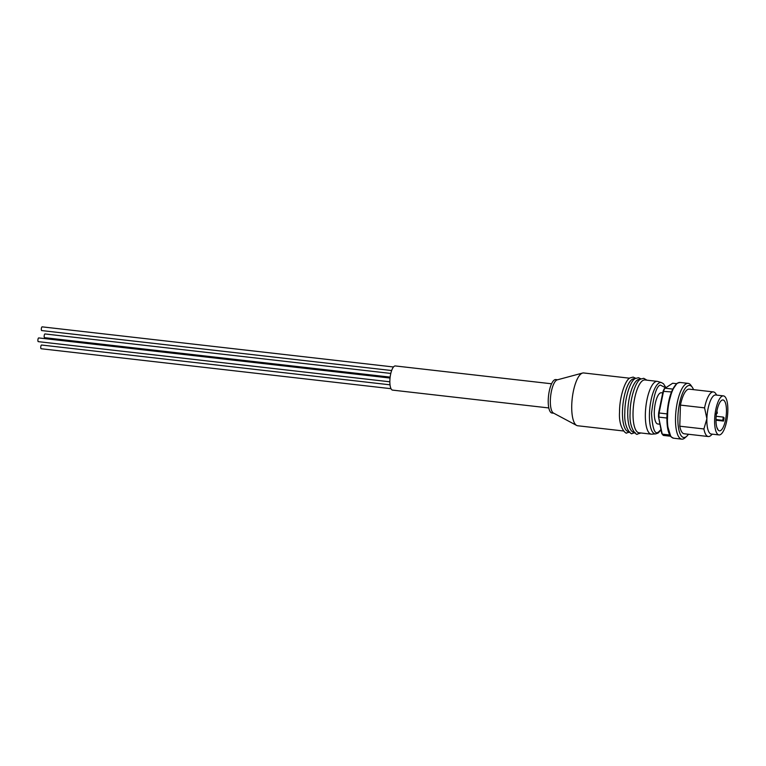 <?xml version="1.0" encoding="UTF-8"?>
<svg xmlns="http://www.w3.org/2000/svg" width="766" height="766" viewBox="0 0 766 766"><rect width="100%" height="100%" fill="white"/><g stroke="black" fill="none" stroke-linecap="round" stroke-linejoin="round"><path stroke-width="1.15" d="M628.848 431.593L628.379 431.545A26.571 8.493 -83.5 0 1 622.653 407.512A26.571 8.493 -83.5 0 1 632.209 379.342A26.571 8.493 -83.5 0 1 634.411 378.749L634.88 378.806M634.133 432.196L633.664 432.148A26.571 8.493 -83.5 0 1 627.938 408.115A26.571 8.493 -83.5 0 1 637.494 379.946A26.571 8.493 -83.5 0 1 639.696 379.352L640.165 379.409M655.686 433.891L651.789 434.169A26.571 8.493 -83.5 0 1 651.282 434.159L638.949 432.752A26.571 8.493 -83.5 0 1 633.223 408.718A26.571 8.493 -83.5 0 1 642.779 380.549A26.571 8.493 -83.5 0 1 644.982 379.955L657.314 381.363A26.571 8.493 -83.5 0 1 657.803 381.468L661.537 382.617A25.852 8.263 -83.5 0 0 658.913 383.096A25.852 8.263 -83.5 0 0 649.558 411.265A25.852 8.263 -83.5 0 0 655.686 433.891L658.09 433.058L661.058 429.956M38.453 341.607A1.867 0.594 -83.5 0 1 38.3 341.655A1.867 0.594 -83.5 0 1 37.898 339.96A1.867 0.594 -83.5 0 1 38.568 337.978A1.867 0.594 -83.5 0 1 38.721 337.93A1.867 0.594 -83.5 0 1 38.865 338.007M41.881 330.529A1.867 0.594 -83.5 0 1 41.728 330.577A1.867 0.594 -83.5 0 1 41.326 328.882A1.867 0.594 -83.5 0 1 41.996 326.9A1.867 0.594 -83.5 0 1 42.149 326.852A1.867 0.594 -83.5 0 1 42.293 326.929M41.307 348.702A1.867 0.594 -83.5 0 1 41.153 348.741A1.867 0.594 -83.5 0 1 40.751 347.046A1.867 0.594 -83.5 0 1 41.421 345.064A1.867 0.594 -83.5 0 1 41.584 345.026A1.867 0.594 -83.5 0 1 41.718 345.102M44.734 337.624A1.867 0.594 -83.5 0 1 44.581 337.662A1.867 0.594 -83.5 0 1 44.179 335.968A1.867 0.594 -83.5 0 1 44.849 333.986A1.867 0.594 -83.5 0 1 45.002 333.947A1.867 0.594 -83.5 0 1 45.146 334.024M629.595 378.203L583.682 372.956A26.571 8.493 96.5 0 0 582.6 373.042A26.571 8.493 96.5 0 0 581.48 373.549A26.571 8.493 96.5 0 0 572.058 400.063A26.571 8.493 96.5 0 0 576.616 425.417A26.571 8.493 96.5 0 0 577.65 425.752L623.562 430.99M582.6 373.042L557.236 379.859A16.842 5.381 96.5 0 0 556.518 380.185A16.842 5.381 96.5 0 0 550.553 396.989A16.842 5.381 96.5 0 0 553.445 413.056L576.616 425.417M557.581 379.764L555.8 379.563A16.842 5.381 96.5 0 0 554.402 379.946A16.842 5.381 96.5 0 0 548.351 397.793A16.842 5.381 96.5 0 0 551.98 413.027L553.761 413.228M548.81 407.952L392.565 390.114A12.16 3.887 -83.5 0 1 389.942 379.113A12.16 3.887 -83.5 0 1 394.318 366.225A12.16 3.887 -83.5 0 1 395.333 365.947L551.577 383.785M651.282 434.159A26.571 8.493 -83.5 0 1 645.547 410.136A26.571 8.493 -83.5 0 1 655.102 381.966A26.571 8.493 -83.5 0 1 657.314 381.363M659.957 424.23L657.793 423.981A15.713 5.017 -83.5 0 1 654.403 409.762A15.713 5.017 -83.5 0 1 660.062 393.102A15.713 5.017 -83.5 0 1 661.364 392.747L662.734 392.91M661.728 433.432L658.501 416.666A26.197 8.369 -83.5 0 1 658.54 414.837A26.197 8.369 -83.5 0 1 658.616 412.979L659.086 412.989A26.944 8.608 96.5 0 0 658.99 415.076A26.944 8.608 96.5 0 0 658.952 417.125L666.889 418.025M688.442 434.255A26.197 8.369 -83.5 0 1 686.709 436.285L684.948 437.855A28.064 8.972 -83.5 0 1 684.086 438.516A28.064 8.972 -83.5 0 1 681.759 439.148A28.064 8.972 -83.5 0 1 675.708 413.764A28.064 8.972 -83.5 0 1 685.8 384.005A28.064 8.972 -83.5 0 1 688.127 383.373A28.064 8.972 -83.5 0 1 690.951 385.355L692.311 387.28A26.197 8.369 -83.5 0 1 693.536 389.645M686.709 436.285A26.197 8.369 -83.5 0 1 685.905 436.898A26.197 8.369 -83.5 0 1 677.91 417.049A26.197 8.369 -83.5 0 1 687.504 386.026A26.197 8.369 -83.5 0 1 692.311 387.28M712.332 434.159L710.848 435.49A22.453 7.172 -83.5 0 1 710.159 436.017A22.453 7.172 -83.5 0 1 708.291 436.524L684.162 433.767A22.453 7.172 -83.5 0 1 679.777 426.202L680.447 405.099A22.453 7.172 -83.5 0 1 689.256 389.157L713.385 391.914A22.453 7.172 -83.5 0 1 715.645 393.494L716.794 395.122M708.291 436.524A22.453 7.172 -83.5 0 1 703.916 428.96L679.777 426.202M680.447 405.099L704.576 407.857L706.884 418.705A19.648 6.281 -83.5 0 1 714.084 395.438A19.648 6.281 -83.5 0 1 715.712 394.997L723.458 395.888A19.648 6.281 -83.5 0 1 727.7 413.65A19.648 6.281 -83.5 0 1 720.634 434.485A19.648 6.281 -83.5 0 1 719.006 434.925A19.648 6.281 -83.5 0 1 714.764 417.154A19.648 6.281 -83.5 0 1 721.831 396.328A19.648 6.281 -83.5 0 1 723.458 395.888M704.576 407.857A22.453 7.172 -83.5 0 1 711.528 392.412A22.453 7.172 -83.5 0 1 713.385 391.914M720.758 430.482A15.531 4.96 -83.5 0 1 719.475 430.837A15.531 4.96 -83.5 0 1 716.124 416.79A15.531 4.96 -83.5 0 1 721.706 400.321A15.531 4.96 -83.5 0 1 722.999 399.976A15.531 4.96 -83.5 0 1 726.34 414.023A15.531 4.96 -83.5 0 1 720.758 430.482M658.616 412.979L663.059 391.34A26.197 8.369 -83.5 0 1 664.218 388.793L672.672 383.239L676.579 383.689M663.059 391.34L671.466 391.933M672.72 389.08L664.888 388.18A26.944 8.608 96.5 0 0 663.586 391.033L659.086 412.989L667.023 413.899M658.501 416.666L662.236 434.14A26.944 8.608 96.5 0 0 662.274 434.198A26.944 8.608 96.5 0 0 663.404 435.423L670.576 436.237M669.781 435.002L662.236 434.14M719.006 434.925L711.25 434.035A19.648 6.281 -83.5 0 1 706.884 418.705L703.916 428.96M715.999 420.218L723.487 421.07A15.531 4.96 96.5 0 0 724.119 417.853L723.353 417.106L722.721 420.323L715.999 419.557M723.487 421.07L722.721 420.323M716.852 427.361L718.24 430.147M716.162 416.283L723.353 417.106M660.981 429.535L658.846 431.679C654.997 435.423 652.555 429.362 651.521 413.487C653.609 395.62 656.548 386.15 660.311 385.049L665.577 387.74M677.699 383.086A28.064 8.972 -83.5 0 1 680.026 382.454L677.278 383.182C671.198 388.793 667.741 400.12 666.899 417.164C666.841 427.313 668.306 433.939 671.303 437.051L673.659 438.219A28.064 8.972 -83.5 0 1 667.607 412.836A28.064 8.972 -83.5 0 1 677.699 383.086M676.483 384.072L672.213 390.334L667.971 405.587L667.243 424.91L670.576 435.835M635.713 378.27L633.176 377.102L629.997 377.925C625.267 379.85 619.388 397.161 619.541 412.137C618.401 428.089 626.54 434.724 626.808 432.867L629.978 432.053M640.998 378.873L638.461 377.705L635.282 378.528C630.552 380.453 624.673 397.765 624.826 412.74C623.677 428.692 631.826 435.327 632.084 433.47L635.263 432.656M646.983 380.185L643.737 378.308L640.567 379.132C635.837 381.056 629.958 398.368 630.112 413.343C628.963 429.295 637.111 435.931 637.369 434.073L640.951 432.981M38.721 337.93L390.038 378.05M42.149 326.852L393.494 366.981M41.584 345.026L390.018 384.819M45.002 333.947L390.804 373.435M680.026 382.454L688.127 383.373M716.899 410.997L717.349 413.152L715.53 414.282M665.855 387.567L663.509 383.785L661.537 382.617M661.757 433.479L662.274 434.198M673.659 438.219L681.759 439.148M44.581 337.662L390.143 377.121M41.153 348.741L391.014 388.697M41.728 330.577L391.646 370.533M38.3 341.655L389.846 381.794"/></g></svg>

